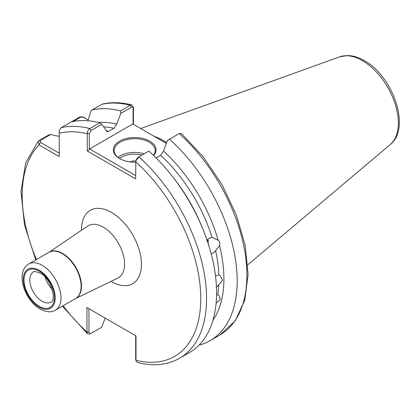 <?xml version="1.0" encoding="UTF-8"?>
<svg xmlns="http://www.w3.org/2000/svg" width="420" height="420" viewBox="0 0 420 420"><rect width="100%" height="100%" fill="white"/><g stroke="black" fill="none" stroke-linecap="round" stroke-linejoin="round"><path stroke-width="0.63" d="M214.447 314.318L214.058 316.055M215.513 276.061L218.841 274.979L220.012 275.42L222.595 280.119L218.762 284.959L216.085 287.301M216.557 294.94L217.691 294.793L219.051 295.428L220.343 299.486L216.227 302.983M211.171 253.769L213.155 253.082L215.612 250.756L219.513 245.432C220.332 243.558 219.87 241.831 218.132 240.256L212.515 237.542M207.596 239.5L208.409 244.802M169.486 139.193A130.379 75.275 60 0 1 210.178 340.589L219.896 334.981L235.21 320.88L244.76 300.195L248.099 274.475L245.18 245.369L236.266 214.73L221.97 184.564L203.254 156.859L181.34 133.465L179.203 133.581L167.533 140.322L163.48 151.074L160.676 155.305A115.406 66.628 -120 0 1 212.079 237.494L209.186 238.198L206.813 240.534M135.66 162.172A21.336 12.317 180 0 1 119.6 158.576A21.336 12.317 180 0 1 119.595 158.576A21.336 12.317 180 0 1 119.6 141.157A21.336 12.317 180 0 1 149.772 141.157A21.336 12.317 180 0 1 153.647 155.516M153.447 155.327A20.517 11.844 0 0 0 155.201 150.538A20.517 11.844 0 0 0 149.195 142.159A20.517 11.844 0 0 0 126.835 139.592A20.517 11.844 0 0 0 114.167 150.538A20.517 11.844 0 0 0 119.894 158.744M129.99 161.884A7.523 4.342 180 0 1 135.802 160.986M52.206 289.417A17.441 10.069 60 0 1 45.129 277.158M166.714 142.501A91.612 52.894 -120 0 0 164.861 141.403A91.612 52.894 -120 0 0 153.815 136.117M208.435 241.605L208.173 240.471M163.48 151.074A118.472 68.402 60 0 1 218.132 240.256M131.922 104.974C121.401 102.26 111.542 101.966 102.349 104.092L91.927 109.988A130.379 75.275 60 0 1 120.488 110.906L130.205 105.294L131.922 104.974L133.423 107.179L133.423 124.346M136.112 159.841L137.734 157.526L138.873 156.87A130.379 75.275 60 0 1 179.566 358.265L189.572 352.485A130.379 75.275 60 0 0 148.885 151.09L138.873 156.87L135.817 160.939L135.66 178.904L87.287 150.98L87.287 133.812C87.245 131.586 88.111 129.843 89.875 128.578L99.881 122.798A130.379 75.275 60 0 0 71.321 121.884L79.312 117.269C81.506 116.45 83.459 116.781 85.181 118.272M91.927 109.988L90.962 111.206L87.869 120.74M98.658 122.493A118.472 68.402 60 0 1 116.77 124.105L120.823 113.353L120.488 110.906M106.04 130.814A115.406 66.628 60 0 1 108.696 131.376L113.962 128.336A115.406 66.628 -120 0 0 103.52 126.824M99.881 122.798L101.834 124.315L107.074 131.712L108.696 131.376M89.57 309.089L88.961 308.742L88.961 332.194L90.332 333.732L101.692 327.317L105.168 318.098M71.321 121.884L61.315 127.659C59.509 129.15 58.821 131.008 59.246 133.245L59.246 156.571L39.05 144.905L38.383 141.02L48.988 134.778L50.526 134.547L59.246 136.405M90.332 333.732L88.615 333.994L87.46 333.701L86.956 332.01L86.956 307.582L135.996 335.895L135.996 360.323L136.117 361.074L137.429 362.512C153.332 366.518 167.375 365.101 179.566 358.265M116.77 124.105L113.962 128.336M210.178 340.589A130.379 75.275 60 0 1 199.054 345.119M219.513 245.432A118.472 68.402 60 0 1 212.914 320.392M160.676 155.305L156.114 157.941M166.383 143.378L132.799 123.989L89.57 148.948L135.66 175.555M101.834 124.315L91.019 130.557L89.302 133.607L89.302 149.404L89.57 148.948M133.067 124.142L133.067 108.339C132.977 107.158 132.405 106.801 131.35 107.273L120.823 113.353M136.117 361.074L135.676 359.168L135.676 335.711L135.996 335.895M88.116 119.968L82.787 117.064L80.498 117.243L73.143 121.49M50.526 134.547L40.168 140.527L40.498 142.396L59.246 153.216M63.095 305.755A126.278 72.907 -120 0 0 86.956 332.01L88.961 332.194M135.676 359.168L135.996 360.323A126.278 72.907 -120 0 0 200.765 298.379A126.278 72.907 -120 0 0 135.66 161.737M86.956 307.582L88.961 308.742M89.302 133.607L87.287 133.812A126.278 72.907 -120 0 0 59.246 133.245M89.302 149.404L87.287 150.98M133.423 107.179L133.067 108.339M36.425 259.56A126.278 72.907 -120 0 1 39.05 144.905L40.498 142.396M207.338 239.804L208.42 244.246M117.968 157.405A20.517 11.844 180 0 1 144.218 153.783M142.107 155.001A19.283 11.135 0 0 0 119.438 158.461M42.131 301.303A17.441 10.069 -120 0 0 50.846 302.164C56.8 301.177 51.277 278.25 40.079 273.026C35.333 271.331 33.107 270.974 33.411 271.961A17.441 10.069 -120 0 0 30.739 285.931A17.441 10.069 -120 0 0 42.131 301.303M39.228 271.147A21.541 12.437 60 0 1 54.458 297.533A21.541 12.437 60 0 1 39.228 306.327A21.541 12.437 60 0 1 23.998 279.941A21.541 12.437 60 0 1 39.228 271.147M39.228 307.162A22.57 13.03 -120 0 0 55.188 297.948A22.57 13.03 -120 0 0 39.228 270.312A22.57 13.03 -120 0 0 23.268 279.526A22.57 13.03 -120 0 0 39.228 307.162M42.131 265.283A26.67 15.398 60 0 1 59.551 288.787A26.67 15.398 60 0 1 55.466 310.159L75.605 298.531A26.67 15.398 -120 0 0 79.69 277.163A26.67 15.398 -120 0 0 62.27 253.659A26.67 15.398 -120 0 0 48.93 252.336L28.796 263.965A26.67 15.398 60 0 1 42.131 265.283M339.691 56.831L347.534 55.54C353.062 55.645 358.659 57.34 364.329 60.632C392.884 76.01 411.285 128.195 390.296 144.485A50.878 29.374 -120 0 0 394.853 103.068A50.878 29.374 -120 0 0 362.371 60.627A50.878 29.374 -120 0 0 339.691 56.831L140.7 128.546M75.495 298.594L117.684 278.156A30.088 17.372 -120 0 0 123.107 254.273A30.088 17.372 -120 0 0 103.283 227.189A30.088 17.372 -120 0 0 87.623 226.081L48.825 252.399A26.686 15.409 60 0 1 62.612 253.449A26.686 15.409 60 0 1 80.162 277.363A26.686 15.409 60 0 1 75.511 298.589M81.511 230.228A42.378 24.465 60 0 1 111.473 212.425A42.378 24.465 60 0 1 141.44 264.327A42.378 24.465 60 0 1 111.473 281.626A42.378 24.465 60 0 1 111.038 281.374M217.691 294.793A115.406 66.628 -120 0 0 218.762 284.959M218.841 274.979A115.406 66.628 -120 0 0 215.612 250.756M174.972 179.781A115.406 66.628 60 0 1 201.458 225.656M131.35 107.273L130.205 105.294A130.379 75.275 -120 0 0 101.645 104.375M61.315 127.659A130.379 75.275 60 0 1 89.875 128.578L91.019 130.557M219.896 334.981A130.379 75.275 -120 0 0 179.203 133.581M79.312 117.269L80.498 117.243M38.981 140.553L40.168 140.527M28.796 263.965C14.737 272.27 24.712 300.51 40.079 309.041C46.358 312.275 51.487 312.648 55.466 310.159M390.296 144.485L247.8 264.821M38.383 141.02L25.672 162.834L21 191.604L24.491 224.9L35.742 259.949M62.417 306.149L87.46 333.701M83.732 117.432L82.787 117.064"/></g></svg>
